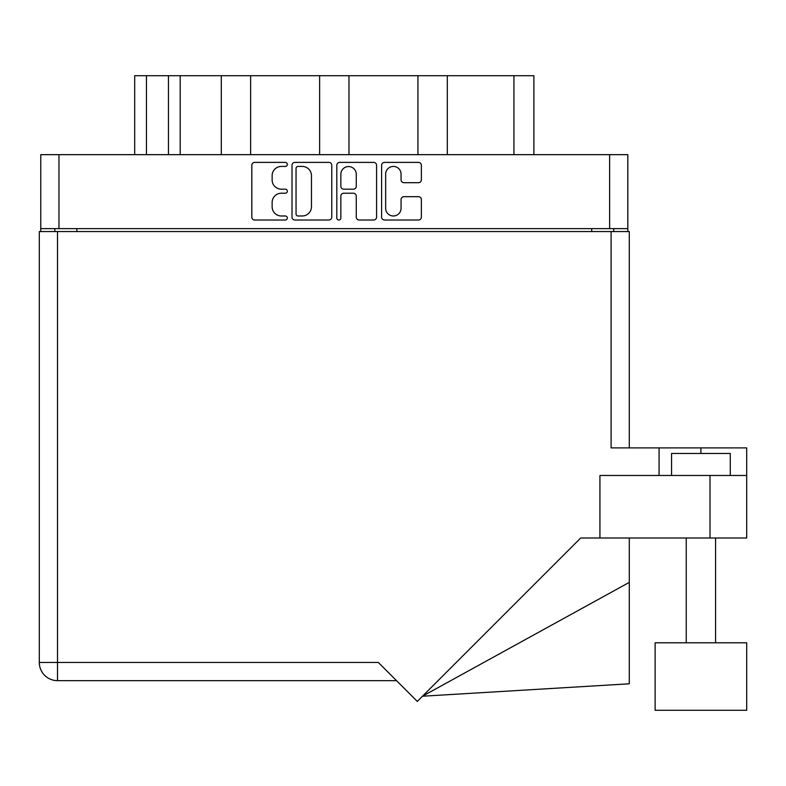 <?xml version="1.0" encoding="UTF-8"?>
<svg xmlns="http://www.w3.org/2000/svg" width="786" height="786" viewBox="0 0 786 786"><rect width="100%" height="100%" fill="white"/><g stroke="black" fill="none" stroke-linecap="round" stroke-linejoin="round"><path stroke-width="1.18" d="M385.651 208.27A7.703 7.703 0 0 0 393.354 215.983A7.703 7.703 0 0 0 401.066 208.27L401.066 199.556A2.879 2.879 0 0 1 403.945 196.677L418.496 196.677A2.879 2.879 0 0 1 421.375 199.556L421.375 217.133A2.879 2.879 0 0 1 418.496 220.011L384.501 220.011A2.879 2.879 0 0 1 381.613 217.133L381.613 165.266A2.879 2.879 0 0 1 384.501 162.388L418.496 162.388A2.879 2.879 0 0 1 421.375 165.266L421.375 179.817A2.879 2.879 0 0 1 418.496 182.696L403.945 182.696A2.879 2.879 0 0 1 401.066 179.817L401.066 174.128A7.703 7.703 0 0 0 393.354 166.426A7.703 7.703 0 0 0 385.651 174.128L385.651 208.27M338.835 220.011A2.014 2.014 0 0 0 340.849 217.997L340.849 196.097A2.879 2.879 0 0 1 343.728 193.218L353.386 193.218A2.879 2.879 0 0 1 356.264 196.097L356.264 217.133A2.879 2.879 0 0 0 359.143 220.011L373.694 220.011A2.879 2.879 0 0 0 376.573 217.133L376.573 165.266A2.879 2.879 0 0 0 373.694 162.388L339.699 162.388A2.879 2.879 0 0 0 336.811 165.266L336.811 217.997A2.014 2.014 0 0 0 338.835 220.011M331.771 217.133L331.771 165.266A2.879 2.879 0 0 0 328.892 162.388L294.897 162.388A2.879 2.879 0 0 0 292.009 165.266L292.009 217.133A2.879 2.879 0 0 0 294.897 220.011L328.892 220.011A2.879 2.879 0 0 0 331.771 217.133M627.817 228.628L40.764 228.628L40.764 154.655L627.817 154.655L627.817 231.556M281.349 166.426L285.318 166.426A2.014 2.014 0 0 0 287.332 164.402A2.014 2.014 0 0 0 285.318 162.388L254.703 162.388A2.879 2.879 0 0 0 251.825 165.266L251.825 217.133A2.879 2.879 0 0 0 254.703 220.011L285.318 220.011A2.014 2.014 0 0 0 287.332 217.997A2.014 2.014 0 0 0 285.318 215.983L281.349 215.983A9.216 9.216 0 0 1 272.133 206.757L272.133 202.434A9.216 9.216 0 0 1 281.349 193.218L285.318 193.218A2.014 2.014 0 0 0 287.332 191.204A2.014 2.014 0 0 0 285.318 189.18L281.349 189.18A9.216 9.216 0 0 1 272.133 179.965L272.133 175.642A9.216 9.216 0 0 1 281.349 166.426M417.946 154.655L417.946 75.702L348.974 75.702L348.974 154.655M221.288 154.655L221.288 75.702L180.191 75.702L180.191 154.655M319.617 154.655L319.617 75.702L250.636 75.702L250.636 154.655M40.764 228.628L40.764 231.556M54.853 231.556L54.853 228.628M613.728 228.628L613.728 231.556L613.728 228.628M134.701 154.655L134.701 75.702L180.191 75.702M513.936 154.655L513.936 75.702L447.303 75.702L447.303 154.655M513.936 75.702L533.89 75.702L533.89 154.655M250.636 75.702L221.288 75.702M348.974 75.702L319.617 75.702M447.303 75.702L417.946 75.702M298.061 166.426A2.014 2.014 0 0 0 296.047 168.44L296.047 213.959A2.014 2.014 0 0 0 298.061 215.983L302.246 215.983A9.216 9.216 0 0 0 311.462 206.757L311.462 175.642A9.216 9.216 0 0 0 302.246 166.426L298.061 166.426M356.264 174.276A7.703 7.703 0 0 0 348.552 166.563A7.703 7.703 0 0 0 340.849 174.276L340.849 186.302A2.879 2.879 0 0 0 343.728 189.18L353.386 189.18A2.879 2.879 0 0 0 356.264 186.302L356.264 174.276M671.558 475.481L671.558 453.463L730.263 453.463L730.263 475.481M659.081 475.481L659.081 447.892L611.095 447.892L611.095 231.556L39.3 231.556L39.3 662.46A18.196 18.196 0 0 0 57.496 680.656L396.527 680.656L57.496 680.656L57.496 662.46L378.321 662.46L417.278 701.417L580.687 538.007L710.013 538.007L710.013 475.481L746.7 475.481L746.7 538.007L710.013 538.007M746.7 642.791L655.121 642.791L655.121 710.298L746.7 710.298L746.7 642.791M599.934 538.007L599.934 475.481L710.013 475.481M611.095 231.556L629.291 231.556L629.291 447.892M629.291 231.556L629.291 275.591M746.7 475.481L746.7 447.892L659.081 447.892M629.291 582.367L629.291 683.8L422.465 696.219L629.291 582.367L629.291 538.007M39.3 662.46A18.196 18.196 0 0 0 57.496 680.656A18.196 18.196 0 0 1 39.3 662.46L57.496 662.46L57.496 231.556M58.97 154.655L58.97 228.628M609.622 228.628L609.622 154.655M591.72 231.556L591.72 228.628M76.871 228.628L76.871 231.556M146.442 75.702L146.442 154.655M168.45 154.655L168.45 75.702M700.906 453.463L700.906 447.892M715.584 642.791L715.584 538.007M686.237 642.791L686.237 538.007"/></g></svg>
